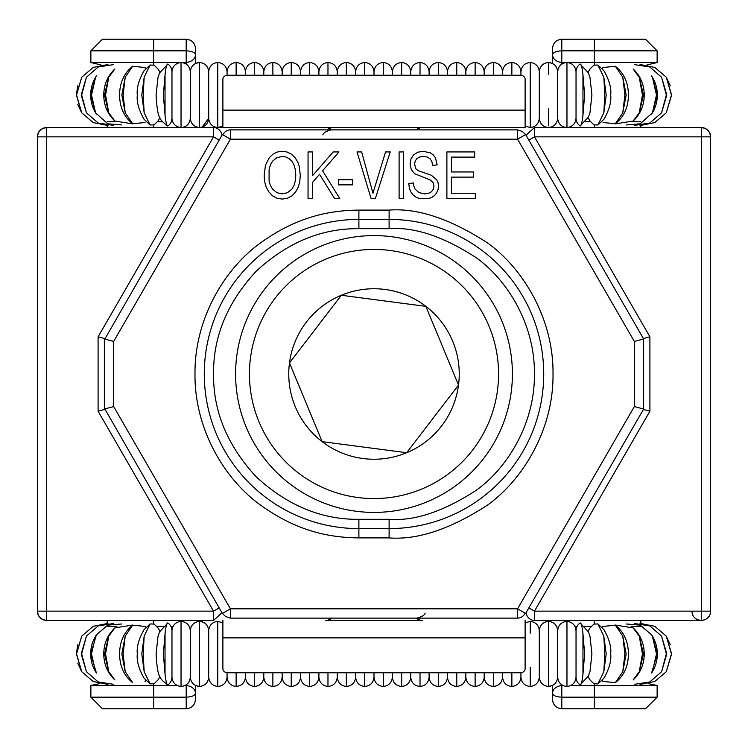 <?xml version="1.0" encoding="UTF-8"?>
<svg xmlns="http://www.w3.org/2000/svg" width="748" height="748" viewBox="0 0 748 748"><rect width="100%" height="100%" fill="white"/><g stroke="black" fill="none" stroke-linecap="round" stroke-linejoin="round"><path stroke-width="1.12" d="M104.823 339.078L222.38 134.537L230.431 139.184L230.431 129.881L517.569 129.881L517.569 139.175L525.62 134.537L643.645 338.956L643.645 409.044L525.62 613.463L517.569 608.816L517.569 618.119L230.431 618.119L225.653 616.539L222.38 613.463L104.823 408.922M358.89 219.398L358.89 228.692C321.649 228.243 287.4 242.427 256.143 271.253C227.317 302.519 213.124 336.768 213.582 374C213.133 411.241 227.317 445.49 256.143 476.747C287.41 505.573 321.659 519.757 358.89 519.308L358.89 528.602A154.602 154.602 0 0 1 204.279 374A154.602 154.602 0 0 1 358.89 219.398L389.11 219.398A154.602 154.602 0 0 1 543.721 374A154.602 154.602 0 0 1 389.11 528.602L358.89 528.602A154.602 154.602 0 0 1 204.279 374A154.602 154.602 0 0 1 358.89 219.398L358.89 210.095C329.026 210.403 296.919 216.78 260.547 242.876C224.868 268.485 194.489 318.386 194.985 374C194.489 429.595 224.858 479.505 260.547 505.124C296.9 531.211 329.017 537.597 358.89 537.905L358.89 528.602M474.662 151.928L446.893 151.928L446.893 198.426L475.317 198.426L475.317 193.264L451.418 193.264L451.418 177.117L473.372 177.117L473.372 171.956L451.418 171.956L451.418 157.099L474.662 157.099L474.662 151.928M413.934 186.42L413.317 182.933L408.791 183.578L409.334 188.01L410.755 191.787L413.064 194.901L416.122 197.22L419.796 198.613L428.221 198.678L431.69 197.491L434.513 195.546L436.673 192.872L438.048 189.674L438.506 186.149L438.038 182.69L436.664 179.744L431.306 175.238L418.581 170.815L416.047 169.095L414.607 164.186L415.168 161.082L416.86 158.604L419.628 156.987L423.405 156.454L427.164 157.005L429.969 158.669L431.82 161.484L432.69 165.495L437.206 164.85L435.364 157.632L433.298 154.92L430.53 152.929L423.265 151.283L417.842 152.181L413.653 154.855L410.979 158.931L410.082 164.036L411.297 169.646L414.701 173.742L430.306 180.025L433.064 182.521L433.98 186.074L433.363 189.225L431.502 191.731L428.511 193.367L424.518 193.91L418.889 192.573L415.037 189.048L413.934 186.42M265.428 165.345L264.137 175.799L264.642 181.727L266.185 187.056L268.756 191.769L272.515 195.826L277.003 198.267L282.211 199.071L287.4 198.285L291.879 195.911L295.647 191.956L298.228 187.224L299.78 181.652L300.294 175.228L299.228 166.196L297.891 162.363L295.058 157.594L291.365 154.125L287.026 151.994L282.248 151.283L277.368 151.994L273.057 154.107L269.317 157.632L265.428 165.345M282.248 151.283L277.368 151.994M312.571 151.928L308.045 151.928L308.045 198.426L312.571 198.426L312.571 182.316L319.555 174.284L334.496 198.426L339.695 198.426L322.584 170.778L338.975 151.928L333.197 151.928L312.571 175.668L312.571 151.928M361.649 151.928L357.002 151.928L371.055 198.426L375.393 198.426L390.241 151.928L385.547 151.928L372.953 193.264L361.649 151.928M352.607 179.698L338.405 179.698L338.405 184.868L352.607 184.868L352.607 179.698M403.63 151.928L399.105 151.928L399.105 198.426L403.63 198.426L403.63 151.928M269.084 169.833L269.093 181.166L270.411 185.597L272.599 189.179L276.966 192.732L282.183 193.91L287.494 192.713L291.87 189.132L294.039 185.448L295.348 180.764L295.778 175.088L295.273 169.422L293.768 164.392L291.823 161.147L289.102 158.623L285.839 156.996L282.286 156.454L276.863 157.641L272.496 161.203L270.365 164.943L269.084 169.833M643.645 409.044L634.341 406.557L517.569 608.816L230.431 608.816L222.867 613.182M230.431 618.119L230.431 608.825L113.659 406.557L113.659 341.443L104.916 339.106M222.867 134.818A9.303 8.574 90 0 1 230.431 129.881M525.133 613.182A9.303 8.574 -90 0 1 517.569 618.119M113.659 406.557L104.916 408.894M113.659 341.443L230.431 139.184L517.569 139.184L634.341 341.443L643.645 338.956M517.569 129.881L522.347 131.461L525.62 134.537M37.4 136.856L46.703 136.856L46.703 127.562A9.303 9.303 0 0 0 37.4 136.856L37.4 611.144A9.303 9.303 0 0 0 46.703 620.438L46.703 611.144L37.4 611.144L37.4 136.734L38.204 133.088L39.84 130.573L42.795 128.422L46.703 127.562L213.526 127.562A9.303 8.574 90 0 1 221.969 135.248M331.355 618.119A9.303 8.574 90 0 1 325.689 620.438A9.303 9.303 0 0 0 331.841 618.119M156.603 626.272L163.279 626.272M170.862 626.272L173.069 626.272M189.225 626.272L189.87 626.272L189.45 626.721M219.164 607.89L213.526 611.144L213.535 620.447L221.969 612.752M416.159 618.119A9.303 9.303 0 0 0 422.311 620.438L325.689 620.438M104.598 409.455L98.091 411.194L213.526 611.144L46.703 611.144L46.703 136.856L213.526 136.856L219.164 140.11M116.931 626.272L107.151 626.272M153.649 684.046L153.649 685.458L90.873 685.458L90.873 697.164L153.649 697.164L153.649 685.458L177.052 685.458M171.965 630.667L171.965 677.164A9.303 9.303 0 0 1 167.917 684.841C166.869 685.29 165.906 681.718 165.037 674.126L163.382 653.92L165.037 633.706C165.906 626.123 166.86 622.551 167.917 622.99A9.303 9.303 0 0 1 171.965 630.667C172.526 625.169 175.546 622.065 181.035 621.373C186.645 621.962 189.74 625.057 190.329 630.667C190.89 625.169 193.91 622.065 199.398 621.373L199.398 686.468L195.49 685.495L195.49 693.256C195.106 688.908 192.002 686.309 186.196 685.458L185.242 685.458M200.586 621.448A9.303 9.303 0 0 1 204.793 620.438M195.49 693.181L195.49 699.483C194.901 705.093 191.806 708.197 186.196 708.786L102.495 708.786L90.873 697.164M186.196 684.906L186.196 708.786C191.806 708.197 194.901 705.093 195.49 699.483L195.49 693.265C194.91 695.621 191.815 696.921 186.196 697.164L153.649 697.164L153.649 708.786M195.49 693.218L195.49 691.928M331.841 129.881A9.303 9.303 0 0 0 325.689 127.562L213.526 127.562L213.526 136.856L98.091 336.806L104.589 338.545M331.355 129.881A9.303 8.574 90 0 0 325.689 127.562L213.563 127.562M172.638 121.728L171.292 121.728M162.466 121.728L157.426 121.728M182.232 62.542L186.196 62.542C192.096 61.588 195.2 58.989 195.49 54.744L195.49 63.43L199.398 62.467C205.008 63.056 208.112 66.151 208.701 71.761L208.701 118.259L202.091 127.16A9.303 9.303 0 0 0 204.793 127.562M107.151 121.728L115.678 121.728M195.49 54.838L195.49 48.517C194.901 42.907 191.806 39.803 186.196 39.214L102.495 39.214L90.873 50.836L90.873 62.542L180.044 62.542M90.873 50.836L186.196 50.836L186.196 39.214C191.806 39.803 194.901 42.907 195.49 48.517M195.49 54.744C194.91 52.379 191.815 51.079 186.196 50.836L186.196 64.029M37.4 611.144L38.195 614.893L39.822 617.399L42.926 619.643L46.666 620.438L213.526 620.438M692.003 611.144C691.965 623.327 710.628 623.327 710.6 611.144L701.297 611.144L701.297 620.438A9.303 9.303 0 0 0 710.6 611.144L710.6 136.856A9.303 9.303 0 0 0 701.297 127.562L701.297 136.856L710.6 136.856L709.805 133.107L708.178 130.601L705.074 128.357L701.334 127.562L534.474 127.562M701.297 620.438L534.474 620.438A9.303 8.574 -90 0 1 526.031 612.752M416.645 129.881A9.303 8.574 -90 0 1 422.311 127.562A9.303 9.303 0 0 0 416.159 129.881M590.574 121.728L585.534 121.728M576.708 121.728L575.362 121.728M528.836 140.11L534.474 136.856L534.465 127.553L526.031 135.248M222.885 127.562L222.885 79.279A4.647 4.03 0 0 1 227.532 75.249L520.468 75.249A4.647 4.03 0 0 1 525.115 79.279L525.115 127.562L222.885 127.562L422.311 127.562M643.402 338.545L649.909 336.806L534.474 136.856L701.297 136.856L701.297 611.144L534.474 611.144L528.836 607.89M632.322 121.728L640.849 121.728M594.351 64.889L594.351 62.542L657.127 62.542L657.127 50.836L594.351 50.836L594.351 62.542L567.956 62.542M171.965 71.761L171.965 118.259A9.303 9.303 0 0 1 167.917 125.935C166.869 126.384 165.906 122.812 165.037 115.22L163.382 95.015L165.037 74.8C165.906 67.217 166.86 63.645 167.917 64.085A9.303 9.303 0 0 1 171.965 71.761C172.526 66.263 175.546 63.159 181.035 62.467C186.645 63.056 189.74 66.151 190.329 71.761C190.89 66.263 193.91 63.159 199.398 62.467L199.398 127.562C205.008 126.964 208.112 123.869 208.701 118.259C209.253 123.766 212.282 126.861 217.771 127.562L217.771 62.467C212.282 63.159 209.253 66.263 208.701 71.761C209.253 66.263 212.282 63.159 217.771 62.467C223.372 63.056 226.476 66.151 227.065 71.761C227.626 66.263 230.646 63.159 236.134 62.467C241.744 63.056 244.839 66.151 245.428 71.761C245.989 66.263 249.009 63.159 254.498 62.467C260.108 63.056 263.212 66.151 263.801 71.761C264.353 66.263 267.382 63.159 272.87 62.467C278.471 63.056 281.575 66.151 282.164 71.761C282.725 66.263 285.745 63.159 291.234 62.467C296.844 63.056 299.939 66.151 300.537 71.761C301.089 66.263 304.109 63.159 309.597 62.467C315.207 63.056 318.311 66.151 318.9 71.761C319.452 66.263 322.481 63.159 327.97 62.467C333.571 63.056 336.675 66.151 337.264 71.761C337.825 66.263 340.845 63.159 346.333 62.467C351.943 63.056 355.038 66.151 355.637 71.761C356.188 66.263 359.208 63.159 364.697 62.467C370.307 63.056 373.411 66.151 374 71.761C374.589 66.151 377.693 63.056 383.303 62.467C388.792 63.159 391.812 66.263 392.363 71.761C392.962 66.151 396.057 63.056 401.667 62.467C407.155 63.159 410.175 66.263 410.736 71.761C411.325 66.151 414.429 63.056 420.03 62.467C425.519 63.159 428.548 66.263 429.1 71.761C429.689 66.151 432.793 63.056 438.403 62.467C443.891 63.159 446.911 66.263 447.463 71.761C448.061 66.151 451.156 63.056 456.766 62.467C462.255 63.159 465.275 66.263 465.836 71.761C466.425 66.151 469.529 63.056 475.13 62.467C480.618 63.159 483.647 66.263 484.199 71.761C484.788 66.151 487.892 63.056 493.502 62.467C498.991 63.159 502.011 66.263 502.572 71.761C503.161 66.151 506.256 63.056 511.866 62.467C517.354 63.159 520.374 66.263 520.935 71.761C521.524 66.151 524.629 63.056 530.229 62.467C535.718 63.159 538.747 66.263 539.299 71.761C539.888 66.151 542.992 63.056 548.602 62.467L552.51 63.43L552.51 54.744C552.894 59.092 555.998 61.691 561.804 62.542L565.769 62.542M545.909 127.16A9.303 9.303 0 0 1 543.207 127.562L594.351 127.562L594.351 125.14M552.51 54.819L552.51 48.517C553.099 42.907 556.194 39.803 561.804 39.214L645.505 39.214L657.127 50.836M561.804 64.029L561.804 39.214C556.194 39.803 553.099 42.907 552.51 48.517L552.51 54.735C553.09 52.379 556.185 51.079 561.804 50.836L594.351 50.836L594.351 39.214M552.51 54.782L552.51 56.072M534.437 620.438L534.474 611.144L649.909 411.194L643.411 409.455M422.311 620.438A9.303 8.574 -90 0 1 416.645 618.119M558.55 626.721L558.13 626.272L558.775 626.272M574.932 626.272L577.138 626.272M584.721 626.272L591.397 626.272M547.414 621.448A9.303 9.303 0 0 0 543.207 620.438M640.849 626.272L631.069 626.272M525.115 622.906L530.229 621.373C535.718 622.065 538.747 625.169 539.299 630.667C539.888 625.057 542.992 621.962 548.602 621.373L548.602 686.468L552.51 685.495L552.51 699.483C553.099 705.093 556.194 708.197 561.804 708.786L645.505 708.786L657.127 697.164L657.127 685.458L570.948 685.458M562.758 685.458L561.804 685.458C555.904 686.412 552.8 689.011 552.51 693.256L552.51 693.265C553.09 695.621 556.185 696.921 561.804 697.164L561.804 708.786C556.194 708.197 553.099 705.093 552.51 699.483L552.51 693.162M657.127 697.164L561.804 697.164L561.804 684.906M222.885 620.438L222.885 668.721A4.647 4.03 180 0 0 227.532 672.751L520.468 672.751A4.647 4.03 180 0 0 525.115 668.721L525.115 620.438M190.329 630.667L190.329 677.164C190.89 682.672 193.91 685.766 199.398 686.468C205.008 685.879 208.112 682.774 208.701 677.164C209.253 682.672 212.282 685.766 217.771 686.468C223.372 685.879 226.476 682.774 227.065 677.164C227.626 682.672 230.646 685.766 236.134 686.468C241.744 685.879 244.839 682.774 245.428 677.164C245.989 682.672 249.009 685.766 254.498 686.468C260.108 685.879 263.212 682.774 263.801 677.164C264.353 682.672 267.382 685.766 272.87 686.468C278.471 685.879 281.575 682.774 282.164 677.164C282.725 682.672 285.745 685.766 291.234 686.468C296.844 685.879 299.939 682.774 300.537 677.164C301.089 682.672 304.109 685.766 309.597 686.468C315.207 685.879 318.311 682.774 318.9 677.164C319.452 682.672 322.481 685.766 327.97 686.468C333.571 685.879 336.675 682.774 337.264 677.164C337.825 682.672 340.845 685.766 346.333 686.468C351.943 685.879 355.038 682.774 355.637 677.164C356.188 682.672 359.208 685.766 364.697 686.468C370.307 685.879 373.411 682.774 374 677.164C374.589 682.774 377.693 685.879 383.303 686.468C388.792 685.766 391.812 682.672 392.363 677.164C392.962 682.774 396.057 685.879 401.667 686.468C407.155 685.766 410.175 682.672 410.736 677.164C411.325 682.774 414.429 685.879 420.03 686.468C425.519 685.766 428.548 682.672 429.1 677.164C429.689 682.774 432.793 685.879 438.403 686.468C443.891 685.766 446.911 682.672 447.463 677.164C448.061 682.774 451.156 685.879 456.766 686.468C462.255 685.766 465.275 682.672 465.836 677.164C466.425 682.774 469.529 685.879 475.13 686.468C480.618 685.766 483.647 682.672 484.199 677.164C484.788 682.774 487.892 685.879 493.502 686.468C498.991 685.766 502.011 682.672 502.572 677.164C503.161 682.774 506.256 685.879 511.866 686.468C517.354 685.766 520.374 682.672 520.935 677.164C521.524 682.774 524.629 685.879 530.229 686.468C535.718 685.766 538.747 682.672 539.299 677.164C539.888 682.774 542.992 685.879 548.602 686.468C554.09 685.766 557.11 682.672 557.671 677.164C558.26 682.774 561.355 685.879 566.965 686.468C572.454 685.766 575.474 682.672 576.035 677.164A9.303 9.303 0 0 0 580.083 684.841L588.358 676.108L589.976 671.564L591.92 653.92L589.976 636.268L588.358 631.733L580.083 622.99A9.303 9.303 0 0 0 576.035 630.667L576.035 677.164M199.398 621.373C205.008 621.962 208.112 625.057 208.701 630.667C209.253 625.169 212.282 622.065 217.771 621.373L217.771 686.468C223.372 685.879 226.476 682.774 227.065 677.164C227.626 682.672 230.646 685.766 236.134 686.468C241.744 685.879 244.839 682.774 245.428 677.164C245.989 682.672 249.009 685.766 254.498 686.468C260.108 685.879 263.212 682.774 263.801 677.164C264.353 682.672 267.382 685.766 272.87 686.468C278.471 685.879 281.575 682.774 282.164 677.164C282.725 682.672 285.745 685.766 291.234 686.468C296.844 685.879 299.939 682.774 300.537 677.164C301.089 682.672 304.109 685.766 309.597 686.468C315.207 685.879 318.311 682.774 318.9 677.164C319.452 682.672 322.481 685.766 327.97 686.468C333.571 685.879 336.675 682.774 337.264 677.164C337.825 682.672 340.845 685.766 346.333 686.468C351.943 685.879 355.038 682.774 355.637 677.164C356.188 682.672 359.208 685.766 364.697 686.468C370.307 685.879 373.411 682.774 374 677.164L374 672.751L374 677.164M171.965 677.164C172.526 682.672 175.546 685.766 181.035 686.468C186.645 685.879 189.74 682.774 190.329 677.164M181.035 621.373L181.035 686.468M222.885 622.906L217.771 621.373C212.282 622.065 209.253 625.169 208.701 630.667L208.701 677.164C209.253 682.672 212.282 685.766 217.771 686.468M199.398 686.468C205.008 685.879 208.112 682.774 208.701 677.164L208.701 630.667M227.065 672.733L227.065 677.164L227.065 672.733M236.134 672.751L236.134 686.468M245.428 672.751L245.428 677.164L245.428 672.751M254.498 672.751L254.498 686.468M263.801 672.751L263.801 677.164L263.801 672.751M272.87 672.751L272.87 686.468M282.164 672.751L282.164 677.164L282.164 672.751M291.234 672.751L291.234 686.468M300.537 672.751L300.537 677.164L300.537 672.751M309.597 672.751L309.597 686.468M318.9 672.751L318.9 677.164L318.9 672.751M327.97 672.751L327.97 686.468M337.264 672.751L337.264 677.164L337.264 672.751M346.333 672.751L346.333 686.468M355.637 672.751L355.637 677.164L355.637 672.751M364.697 672.751L364.697 686.468M383.303 672.751L383.303 686.468C388.792 685.766 391.812 682.672 392.363 677.164L392.363 672.751L392.363 677.164M401.667 672.751L401.667 686.468C407.155 685.766 410.175 682.672 410.736 677.164L410.736 672.751L410.736 677.164M420.03 672.751L420.03 686.468C425.519 685.766 428.548 682.672 429.1 677.164L429.1 672.751L429.1 677.164M438.403 672.751L438.403 686.468C443.891 685.766 446.911 682.672 447.463 677.164L447.463 672.751L447.463 677.164M456.766 686.468L456.766 672.751L456.766 686.468C462.255 685.766 465.275 682.672 465.836 677.164L465.836 672.751L465.836 677.164M475.13 686.468L475.13 672.751L475.13 686.468C480.618 685.766 483.647 682.672 484.199 677.164L484.199 672.751L484.199 677.164M493.502 672.751L493.502 686.468C498.991 685.766 502.011 682.672 502.572 677.164L502.572 672.751L502.572 677.164M511.866 672.751L511.866 686.468C517.354 685.766 520.374 682.672 520.935 677.164L520.935 672.733L520.935 677.164M530.229 667.356L530.229 686.468C535.718 685.766 538.747 682.672 539.299 677.164L539.299 630.667L539.299 677.164M530.229 633.182L530.229 621.373C535.718 622.065 538.747 625.169 539.299 630.667M548.602 633.182L548.602 621.373C554.09 622.065 557.11 625.169 557.671 630.667L557.671 677.164M557.671 630.667C558.26 625.057 561.355 621.962 566.965 621.373L566.965 686.468M566.965 621.373C572.454 622.065 575.474 625.169 576.035 630.667M107.974 684.439L93.21 681.512L81.728 671.723L76.548 653.92L81.728 636.118L76.38 653.92L81.728 671.723L77.745 663.214M76.38 653.902L77.727 644.673M86.431 671.723L81.682 653.92L86.431 636.118L81.186 653.92L86.431 671.723L98.175 681.924L113.2 684.261M107.974 623.383L93.229 626.319L81.728 636.118M90.732 653.92L96.417 673.022C92.612 667.169 90.695 660.802 90.676 653.92C90.695 647.029 92.602 640.662 96.417 634.818L90.732 653.92M95.594 671.723L91.518 653.92L95.594 636.118M113.2 623.57L98.194 625.898L86.431 636.118M104.514 653.92L108.75 671.723L114.865 679.941C107.581 673.05 103.879 664.374 103.757 653.92C103.879 643.467 107.581 634.79 114.865 627.899L108.75 636.118L104.514 653.92M108.75 671.723L105.562 653.92L108.75 636.118M121.634 623.991L107.74 625.132L96.417 634.818M121.831 653.92L125.225 671.723L132.639 682.634C124.093 675.883 119.736 666.318 119.568 653.92C119.736 641.522 124.093 631.957 132.639 625.206L125.225 636.118L121.831 653.92M125.225 671.723L123.083 653.92L125.225 636.118M132.938 625.001L114.865 627.899M144.177 671.723L143.195 653.92L144.177 636.118L141.793 653.92L144.177 671.723L150.105 683.906L154.125 683.737L157.828 680.119L159.941 676.725M145.963 627.366L145 626.403L132.639 625.206M167.917 684.841L167.515 684.869C159.576 678.155 157.576 678.371 156.08 653.92L158.024 636.277L159.642 631.733L167.917 622.99M159.941 631.116L157.865 627.759L154.135 624.103L150.105 623.925L144.177 636.118M165.037 633.706L165.037 674.126M548.602 667.375L548.602 622.168M401.667 674.659L401.667 686.468M438.403 674.659L438.403 686.468M640.026 684.457L654.771 681.512L666.272 671.723L671.62 653.92L666.272 636.118L670.255 644.626M640.026 623.393L654.79 626.328L666.272 636.118L671.452 653.92L666.272 671.723L671.62 653.92M634.8 684.27L649.806 681.933L661.569 671.723L666.814 653.92L661.569 636.118L666.318 653.92L661.569 671.723M652.406 636.118L651.583 634.809C655.388 640.662 657.305 647.029 657.324 653.92C657.305 660.802 655.398 667.169 651.583 673.022L657.268 653.92L652.406 636.118L656.482 653.92L652.406 671.723M661.569 636.118L649.825 625.908L634.8 623.58M639.25 636.118L633.135 627.89C640.419 634.79 644.121 643.458 644.243 653.92C644.121 664.374 640.419 673.05 633.135 679.941L639.25 671.723L643.486 653.92L639.25 636.118L642.439 653.92L639.25 671.723M651.583 634.809L640.279 625.141L626.366 623.991M602.037 680.474L603 681.437L615.361 682.625L622.775 671.723L626.17 653.92L622.775 636.118L624.917 653.92L622.775 671.723M633.135 627.89L615.062 625.001M588.059 676.725L590.135 680.072L593.865 683.737L597.895 683.906L603.823 671.723L606.207 653.92L603.823 636.118L604.805 653.92L603.823 671.723M622.775 636.118L615.361 625.206L603 626.413L602.037 627.366M580.083 622.99C581.131 622.542 582.094 626.113 582.963 633.706L582.963 674.135C582.094 681.718 581.131 685.29 580.083 684.841M582.963 633.706L584.618 653.92L582.963 674.135M603.823 636.118L597.895 623.935L593.875 624.103L590.172 627.722L588.059 631.116M217.771 127.562L222.885 126.029L217.771 127.562C212.282 126.861 209.253 123.766 208.701 118.259L208.701 71.761M171.965 118.259C172.526 123.766 175.546 126.861 181.035 127.562C186.645 126.964 189.74 123.869 190.329 118.259C190.89 123.766 193.91 126.861 199.398 127.562M190.329 71.761L190.329 118.259M181.035 62.467L181.035 127.562M227.065 71.761L227.065 75.267L227.065 71.761C227.626 66.263 230.646 63.159 236.134 62.467L236.134 75.249M245.428 71.761L245.428 75.249L245.428 71.761C245.989 66.263 249.009 63.159 254.498 62.467L254.498 75.249M263.801 71.761L263.801 75.249L263.801 71.761C264.353 66.263 267.382 63.159 272.87 62.467L272.87 75.249M282.164 71.761L282.164 75.249L282.164 71.761C282.725 66.263 285.745 63.159 291.234 62.467L291.234 75.249M300.537 71.761L300.537 75.249L300.537 71.761C301.089 66.263 304.109 63.159 309.597 62.467L309.597 75.249M525.115 126.029L530.229 127.562L530.229 62.467L530.229 127.562C535.718 126.861 538.747 123.766 539.299 118.259C539.888 123.869 542.992 126.964 548.602 127.562C554.09 126.861 557.11 123.766 557.671 118.259C558.26 123.869 561.355 126.964 566.965 127.562C572.454 126.861 575.474 123.766 576.035 118.259A9.303 9.303 0 0 0 580.083 125.935L588.358 117.202L589.976 112.658L591.92 95.015L589.976 77.362L588.358 72.818L580.083 64.085A9.303 9.303 0 0 0 576.035 71.761L576.035 118.259M318.9 71.761L318.9 75.249L318.9 71.761C319.452 66.263 322.481 63.159 327.97 62.467L327.97 75.249M337.264 71.761L337.264 75.249L337.264 71.761C337.825 66.263 340.845 63.159 346.333 62.467L346.333 75.249M355.637 71.761L355.637 75.249L355.637 71.761C356.188 66.263 359.208 63.159 364.697 62.467L364.697 75.249M374 71.761L374 75.249L374 71.761M383.303 74.267L383.303 62.467C388.792 63.159 391.812 66.263 392.363 71.761L392.363 75.249L392.363 71.761M401.667 62.467L401.667 75.249L401.667 62.467C407.155 63.159 410.175 66.263 410.736 71.761L410.736 75.249L410.736 71.761M420.03 74.267L420.03 62.467C425.519 63.159 428.548 66.263 429.1 71.761L429.1 75.249L429.1 71.761M438.403 62.467L438.403 75.249L438.403 62.467C443.891 63.159 446.911 66.263 447.463 71.761L447.463 75.249L447.463 71.761M465.836 71.761L465.836 75.249L465.836 71.761C465.275 66.263 462.255 63.159 456.766 62.467L456.766 75.249M484.199 71.761L484.199 75.249L484.199 71.761C483.647 66.263 480.618 63.159 475.13 62.467L475.13 75.249M493.502 74.267L493.502 62.467C498.991 63.159 502.011 66.263 502.572 71.761L502.572 75.249L502.572 71.761M511.866 74.267L511.866 62.467C517.354 63.159 520.374 66.263 520.935 71.761L520.935 75.267L520.935 71.761M530.229 74.267L530.229 62.467C535.718 63.159 538.747 66.263 539.299 71.761L539.299 118.259C538.747 123.766 535.718 126.861 530.229 127.562L530.229 108.451M548.602 125.832L548.602 108.469M548.602 74.267L548.602 62.467C554.09 63.159 557.11 66.263 557.671 71.761L557.671 118.259M557.671 71.761C558.26 66.151 561.355 63.056 566.965 62.467L566.965 127.562M566.965 62.467C572.454 63.159 575.474 66.263 576.035 71.761M107.974 125.533L93.21 122.597L81.728 112.817L76.548 95.015L81.728 77.203L76.38 95.015L81.728 112.817L77.745 104.309M76.38 94.996L77.727 85.758M86.431 112.817L81.682 95.015L86.431 77.203L81.186 95.015L86.431 112.817L98.175 123.018L113.2 125.355M107.974 64.478L93.229 67.413L81.728 77.203M95.594 112.817L91.518 95.015L95.594 77.203L90.732 95.015L95.594 112.817L107.721 123.794L121.634 124.935M113.2 64.665L98.194 66.993L86.431 77.203M108.75 112.817L105.562 95.015L108.75 77.203L104.514 95.015L108.75 112.817L114.865 121.036L132.938 123.925M96.417 114.117C92.612 108.264 90.695 101.896 90.676 95.015C90.695 88.124 92.602 81.756 96.417 75.913L95.594 77.203M125.225 112.817L123.083 95.015L125.225 77.203L121.831 95.015L125.225 112.817L132.639 123.719L145 122.522M114.865 121.036C107.581 114.145 103.879 105.468 103.757 95.015C103.879 84.552 107.581 75.885 114.865 68.984L108.75 77.203M144.177 112.817L143.195 95.015L144.177 77.203L141.793 95.015L144.177 112.817L150.105 125L154.125 124.832L157.828 121.213L159.941 117.819M145.963 68.461L145 67.498L132.639 66.301L125.225 77.203M167.917 125.935L167.515 125.954C159.576 119.241 157.576 119.465 156.08 95.015L158.024 77.371L159.642 72.827L167.917 64.085M159.941 72.201L157.865 68.853L154.135 65.188L150.105 65.02L144.177 77.203M165.037 74.8L165.037 115.22M539.299 71.761L539.299 118.259M456.766 62.467L456.766 74.267M475.13 62.467L475.13 74.267M640.026 125.542L654.771 122.607L666.272 112.817L671.62 95.015L666.272 77.203L670.255 85.721M640.026 64.487L654.79 67.423L666.272 77.203L671.452 95.015L666.272 112.817L671.62 95.015M634.8 125.365L649.806 123.027L661.569 112.817L666.814 95.015L661.569 77.203L666.318 95.015L661.569 112.817M626.366 124.935L640.26 123.794L652.406 112.817L657.268 95.015L652.406 77.203L656.482 95.015L652.406 112.817M661.569 77.203L649.825 67.002L634.8 64.665M615.062 123.925L633.135 121.036L639.25 112.817L643.486 95.015L639.25 77.203L642.439 95.015L639.25 112.817M652.406 77.203L651.583 75.903C655.388 81.756 657.305 88.124 657.324 95.015C657.305 101.896 655.398 108.264 651.583 114.117M603 122.522L615.361 123.719L622.775 112.817L626.17 95.015L622.775 77.203L624.917 95.015L622.775 112.817M639.25 77.203L633.135 68.984C640.419 75.875 644.121 84.552 644.243 95.015C644.121 105.468 640.419 114.145 633.135 121.036M588.059 117.819L590.135 121.167L593.865 124.832L597.895 125L603.823 112.817L606.207 95.015L603.823 77.203L604.805 95.015L603.823 112.817M622.775 77.203L615.361 66.301L603 67.498L602.037 68.461M580.083 64.085C581.131 63.636 582.094 67.208 582.963 74.8L582.963 115.22C582.094 122.812 581.131 126.384 580.083 125.935M582.963 74.8L584.618 95.015L582.963 115.22M603.823 77.203L597.895 65.02L593.875 65.198M489.061 326.287A124.561 124.561 0 0 0 326.287 258.939A124.561 124.561 0 0 0 258.939 421.713A124.561 124.561 0 0 0 421.713 489.061A124.561 124.561 0 0 0 489.061 326.287M246.148 427.014A138.408 138.408 0 0 1 320.986 246.148A138.408 138.408 0 0 1 501.852 320.986A138.408 138.408 0 0 1 427.014 501.852A138.408 138.408 0 0 1 246.148 427.014M452.736 341.35A85.235 85.235 0 0 0 289.485 362.911A85.235 85.235 0 0 0 406.65 452.736A85.235 85.235 0 0 0 452.736 341.35M442.19 345.726L425.864 306.362L341.35 295.264L289.485 362.911L322.136 441.638L406.65 452.736L458.515 385.089L442.19 345.726M406.65 452.736L458.515 385.089L425.864 306.362L343.248 295.516M290.654 361.396L289.485 362.911L322.136 441.638L404.752 452.484M358.89 228.692L389.11 228.692C414.364 226.756 443.433 236.443 476.298 257.751C507.499 280.051 534.998 324.669 534.418 374C534.998 423.331 507.499 467.949 476.298 490.249C443.433 511.557 414.364 521.244 389.11 519.308L358.89 519.308M389.11 519.308L389.11 537.905C417.599 540.093 450.38 529.163 487.453 505.124C522.656 479.973 553.67 429.642 553.015 374C553.67 318.358 522.656 268.027 487.453 242.876C450.38 218.837 417.599 207.907 389.11 210.095L358.89 210.095M389.11 228.692L389.11 219.398A154.602 154.602 0 0 1 543.721 374A154.602 154.602 0 0 1 389.11 528.602M358.89 537.905L389.11 537.905M389.11 210.095L389.11 219.398M634.341 341.443L634.341 406.557M153.649 623.785L153.649 620.438M153.649 127.562L153.649 125.14M153.649 39.214L153.649 64.88M98.091 336.806L98.091 411.194M594.351 620.438L594.351 623.795M594.351 708.786L594.351 684.046M649.909 411.194L649.909 336.806M222.885 637.876L525.115 637.876M525.115 110.124L222.885 110.124M424.958 613.463C424.845 611.939 426.986 615.408 416.907 618.119L416.907 618.119M323.043 134.537C323.155 136.061 321.014 132.592 331.093 129.881L331.093 129.881M104.355 338.956L104.355 409.044M107.151 620.438L107.151 623.346M99.344 683.7L90.873 685.458M107.151 125.571L107.151 127.562M90.873 62.542L100.915 64.898M640.849 127.562L640.849 125.58M647.076 64.908L657.127 62.542M640.849 623.355L640.849 620.438M657.127 685.458L648.656 683.7M145.963 680.474L145 681.437M150.105 683.906L144.055 678.184C138.763 668.852 136.519 660.765 137.314 653.92C136.519 647.067 138.763 638.979 144.055 629.657L150.105 623.925M615.361 682.625C623.907 675.883 628.264 666.318 628.432 653.92C628.264 641.522 623.907 631.957 615.361 625.206M597.895 683.906L603.945 678.184C609.237 668.852 611.481 660.765 610.686 653.92C611.481 647.076 609.237 638.988 603.945 629.657L597.895 623.925M132.639 123.719C124.093 116.978 119.736 107.403 119.568 95.015C119.736 82.617 124.093 73.042 132.639 66.301M150.105 125L144.055 119.269C138.763 109.947 136.519 101.859 137.314 95.015C136.519 88.161 138.763 80.073 144.055 70.751L150.105 65.02M615.361 123.719C623.907 116.978 628.264 107.403 628.432 95.015C628.264 82.617 623.907 73.042 615.361 66.301M597.895 125L603.945 119.278C609.237 109.947 611.481 101.859 610.686 95.015C611.481 88.161 609.237 80.083 603.945 70.751L597.895 65.02M588.059 72.201L590.172 68.807L593.865 65.188"/></g></svg>

